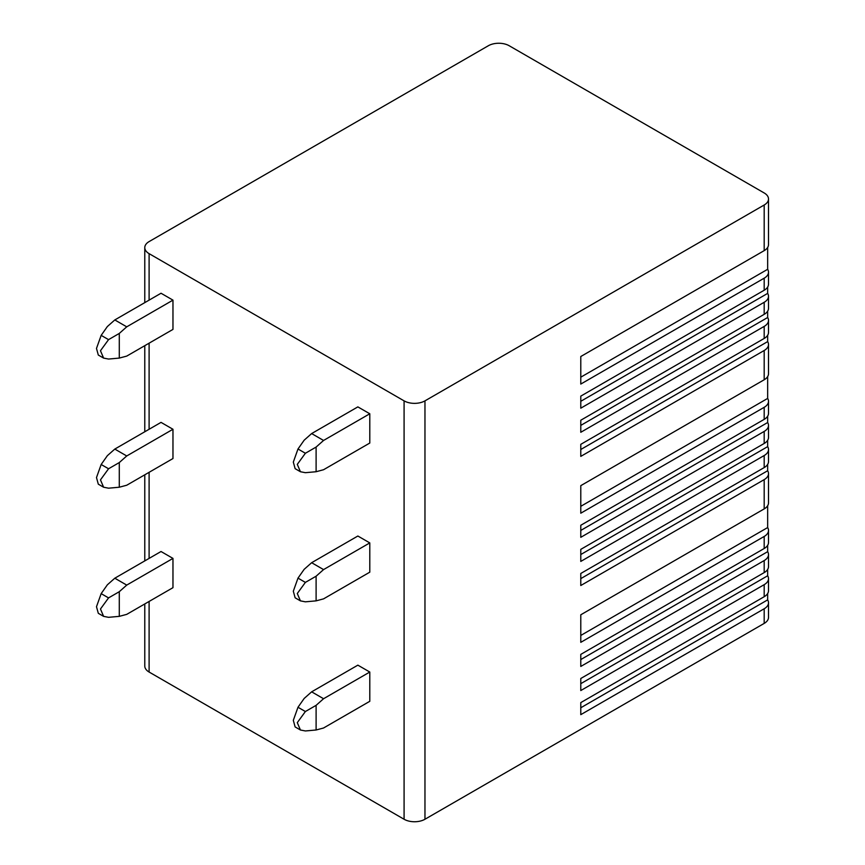 <?xml version="1.0" encoding="UTF-8"?>
<svg xmlns="http://www.w3.org/2000/svg" width="865" height="865" viewBox="0 0 865 865"><rect width="100%" height="100%" fill="white"/><g stroke="black" fill="none" stroke-linecap="round" stroke-linejoin="round"><path stroke-width="1.3" d="M767.655 593.552L767.655 599.877A14.759 8.52 180 0 1 768.509 602.743L768.509 617.372A14.759 8.52 180 0 1 764.184 623.405L424.964 819.252A14.759 8.52 180 0 1 404.085 819.252L149.104 672.04A14.759 8.52 180 0 1 144.779 666.018L144.779 603.943M767.655 247.477L767.655 269.296A14.759 8.52 180 0 1 768.509 272.161L768.509 284.207A14.759 8.52 180 0 1 764.184 290.24L580.783 396.127L580.783 408.183L764.184 302.285L764.184 314.341A14.759 8.52 180 0 0 768.509 308.318L768.509 296.262A14.759 8.52 180 0 1 764.184 302.285M767.655 287.072L767.655 293.397A14.759 8.52 180 0 1 768.509 296.262M767.655 311.184L767.655 317.509A14.759 8.52 180 0 1 768.509 320.364A14.759 8.52 180 0 1 764.184 326.397L580.783 432.284L580.783 420.228L764.184 314.341M768.509 320.364L768.509 332.42A14.759 8.52 180 0 1 764.184 338.453L580.783 444.34L580.783 456.385L764.184 350.498L764.184 379.767A14.759 8.52 180 0 0 768.509 373.745L768.509 344.475A14.759 8.52 180 0 1 764.184 350.498M767.655 335.285L767.655 341.61A14.759 8.52 180 0 1 768.509 344.475M767.655 376.61L767.655 398.43A14.759 8.52 180 0 1 768.509 401.295A14.759 8.52 180 0 1 764.184 407.318L580.783 513.205L580.783 485.654L764.184 379.767M768.509 401.295L768.509 413.34A14.759 8.52 180 0 1 764.184 419.374L580.783 525.26L580.783 537.316L764.184 431.419L764.184 443.475A14.759 8.52 180 0 0 768.509 437.452L768.509 425.396A14.759 8.52 180 0 1 764.184 431.419M767.655 416.206L767.655 422.531A14.759 8.52 180 0 1 768.509 425.396M767.655 440.317L767.655 446.643A14.759 8.52 180 0 1 768.509 449.508A14.759 8.52 180 0 1 764.184 455.531L580.783 561.417L580.783 549.361L764.184 443.475M768.509 449.508L768.509 461.553A14.759 8.52 180 0 1 764.184 467.587L580.783 573.473L580.783 585.519L764.184 479.632L764.184 508.901A14.759 8.52 180 0 0 768.509 502.879L768.509 473.609A14.759 8.52 180 0 1 764.184 479.632M767.655 464.418L767.655 470.744A14.759 8.52 180 0 1 768.509 473.609M767.655 505.744L767.655 527.564A14.759 8.52 180 0 1 768.509 530.429A14.759 8.52 180 0 1 764.184 536.451L580.783 642.338L580.783 614.788L764.184 508.901M768.509 530.429L768.509 542.485A14.759 8.52 180 0 1 764.184 548.507L580.783 654.394L580.783 666.45L764.184 560.563L764.184 572.608A14.759 8.52 180 0 0 768.509 566.586L768.509 554.53A14.759 8.52 180 0 1 764.184 560.563M767.655 545.339L767.655 551.675A14.759 8.52 180 0 1 768.509 554.53M767.655 569.451L767.655 575.776A14.759 8.52 180 0 1 768.509 578.642A14.759 8.52 180 0 1 764.184 584.664L580.783 690.551L580.783 678.495L764.184 572.608M768.509 578.642L768.509 590.687A14.759 8.52 180 0 1 764.184 596.72L580.783 702.607L580.783 714.652L764.184 608.765L764.184 623.405M768.509 602.743A14.759 8.52 180 0 1 764.184 608.765M764.184 205.005A14.759 8.52 0 0 0 768.509 198.982A14.759 8.52 0 0 0 764.184 192.96L509.204 45.748A14.759 8.52 0 0 0 488.336 45.748L149.104 241.595A14.759 8.52 0 0 0 144.779 247.628A14.759 8.52 0 0 0 149.104 253.65L404.085 400.863A14.759 8.52 0 0 0 424.964 400.863L764.184 205.005L764.184 250.634A14.759 8.52 180 0 0 768.509 244.611L768.509 198.982M768.509 272.161A14.759 8.52 180 0 1 764.184 278.184L580.783 384.071L580.783 356.521L764.184 250.634M767.655 269.296L580.783 377.183L580.783 356.521M767.655 341.61L580.783 449.497L580.783 444.34M767.655 398.43L580.783 506.317L580.783 485.654M767.655 422.531L580.783 530.429L580.783 525.26M767.655 446.643L580.783 554.53L580.783 549.361M767.655 470.744L580.783 578.631L580.783 573.473M767.655 527.564L580.783 635.451L580.783 614.788M767.655 551.675L580.783 659.562L580.783 654.394M767.655 575.776L580.783 683.664L580.783 678.495M767.655 599.877L580.783 707.765L580.783 702.607M172.968 558.401L126.733 585.097L114.807 578.209L161.031 551.513L172.968 558.401L172.968 587.67L126.733 614.366L119.284 616.356L108.558 617.318L103.605 616.367L100.47 609.003L108.558 597.899L101.162 593.628L96.491 606.711L98.307 613.307L103.605 616.367M297.993 578.123L304.177 569.321L311.638 562.704L357.861 536.019L369.788 542.906L369.788 572.176L323.564 598.861L316.103 600.861L305.388 601.824L300.436 600.872L297.29 593.509L305.388 582.394L297.993 578.123L293.321 591.206L295.127 597.802L300.436 600.872M172.968 429.267L126.733 455.963L114.807 449.076L161.031 422.38L172.968 429.267L172.968 458.536L126.733 485.233L119.284 487.222L108.558 488.184L103.605 487.233L100.47 479.87L108.558 468.765L101.162 464.494L96.491 477.567L98.307 484.173L103.605 487.233M297.993 448.989L304.177 440.188L311.638 433.57L357.861 406.885L369.788 413.773L369.788 443.042L323.564 469.727L316.103 471.728L305.388 472.69L300.436 471.739L297.29 464.375L305.388 453.26L297.993 448.989L293.321 462.072L295.127 468.668L300.436 471.739M172.968 300.133L126.733 326.829L114.807 319.942L161.031 293.246L172.968 300.133L172.968 329.403L126.733 356.099L119.284 358.088L108.558 359.051L103.605 358.099L100.47 350.736L108.558 339.631L101.162 335.361L96.491 348.433L98.307 355.039L103.605 358.099M297.993 707.256L304.177 698.455L311.638 691.838L357.861 665.153L369.788 672.04L369.788 701.31L323.564 727.995L316.103 729.995L305.388 730.957L300.436 730.006L297.29 722.643L305.388 711.527L297.993 707.256L293.321 720.34L295.127 726.935L300.436 730.006M369.788 672.04L323.564 698.725L311.638 691.838M316.103 729.995L316.103 705.343L323.564 698.725M316.103 705.343L305.388 711.527M119.284 616.356L119.284 591.703L126.733 585.097M119.284 591.703L108.558 597.899M114.807 578.209L107.357 584.816L101.162 593.628M369.788 542.906L323.564 569.592L311.638 562.704M316.103 600.861L316.103 576.209L323.564 569.592M316.103 576.209L305.388 582.394M114.807 449.076L107.357 455.682L101.162 464.494M119.284 487.222L119.284 462.57L126.733 455.963M119.284 462.57L108.558 468.765M369.788 413.773L323.564 440.458L311.638 433.57M316.103 471.728L316.103 447.075L323.564 440.458M316.103 447.075L305.388 453.26M114.807 319.942L107.357 326.548L101.162 335.361M119.284 358.088L119.284 333.436L126.733 326.829M119.284 333.436L108.558 339.631M767.655 293.397L580.783 401.295L580.783 396.127M767.655 317.509L580.783 425.396L580.783 420.228M764.184 278.184L764.184 290.24M764.184 326.397L764.184 338.453M764.184 407.318L764.184 419.374M764.184 455.531L764.184 467.587M764.184 536.451L764.184 548.507M764.184 584.664L764.184 596.72M424.964 400.863L424.964 819.252M404.085 400.863L404.085 819.252M149.104 253.65L149.104 300.133M149.104 343.178L149.104 429.267M149.104 472.312L149.104 558.401M149.104 601.445L149.104 672.04M144.779 247.628L144.779 302.631M144.779 345.676L144.779 431.765M144.779 474.809L144.779 560.898"/></g></svg>

